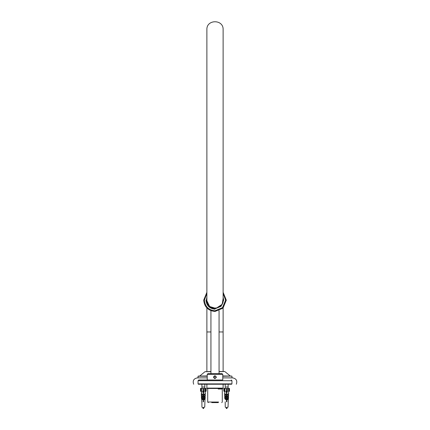 <?xml version="1.0" encoding="UTF-8"?>
<svg xmlns="http://www.w3.org/2000/svg" width="430" height="430" viewBox="0 0 430 430"><rect width="100%" height="100%" fill="white"/><g stroke="black" fill="none" stroke-linecap="round" stroke-linejoin="round"><path stroke-width="0.64" d="M206.878 29.622C206.432 19.146 223.568 19.146 223.122 29.622L223.122 300.172C223.568 310.648 206.432 310.648 206.878 300.172L206.878 29.622M222.772 388.473L207.228 388.473L222.772 388.473L223.122 388.118L206.878 388.118L206.878 384.237M210.936 331.96L206.878 331.96L206.878 371.52M207.738 389.005L207.738 388.473M222.262 388.473L222.262 389.005L218.209 389.005L218.209 388.473M218.574 402.034L207.712 402.034L208.276 402.604M218.295 402.604L211.705 402.604L218.295 402.604M222.772 376.099L231.824 376.099L222.772 375.949M207.228 375.949L198.171 376.099L207.228 376.099M210.936 371.52L205.008 371.687L210.936 371.687M224.664 371.52L219.064 371.52M232.608 377.879L222.772 377.879M207.228 377.879L197.338 377.879C193.704 378.604 192.479 380.722 193.672 384.237M215 375.712L216.462 377.169L215 378.631C213.119 377.658 213.119 376.685 215 375.712M222.772 374.347L222.772 379.996L198.751 379.996L207.228 379.996L207.228 374.347L222.772 374.347L222.063 373.638L207.937 373.638L207.228 374.347M219.875 373.638L222.063 373.638M210.867 310.691L211.184 310.815M218.816 310.815L219.133 310.691M206.878 292.314L203.696 300.172C204.417 306.988 208.184 310.756 215 311.476L222.993 308.165L226.304 300.172L223.122 292.314M223.122 297.194L223.654 300.172L221.117 306.294L215 308.826C209.781 308.278 206.894 305.391 206.346 300.172L206.878 297.194M203.159 408.5L203.53 408.5M202.573 387L204.814 387L204.744 388.414M203.148 391.929L203.573 391.612L203.567 401.835L203.143 401.835L203.148 391.929L202.584 391.945L202.584 391.402L203.788 391.047L204.137 391.945L203.573 391.929L203.573 391.612L203.573 391.929M203.788 391.047L204.137 391.402L204.137 388.414L203.788 388.414L203.788 391.047M204.089 395.213L203.815 394.928L205.218 393.595L205.486 393.885L204.089 395.213L203.815 394.928L205.201 393.595L205.244 388.414L201.455 388.414L201.557 391.945L200.514 391.047L201.423 391.945L201.493 393.595L201.546 391.945M205.277 391.945L206.174 391.047L206.174 388.414L205.825 388.414L205.825 391.402L206.174 391.047L206.174 388.414L205.244 388.414M200.88 391.402L200.88 388.414L200.514 388.414L200.514 391.047L200.869 391.402M201.401 391.929L201.084 391.612L201.401 391.929M202.987 407.489L204.739 407.145L205.013 398.943M202.578 391.945L202.584 391.402M202.632 395.213L202.906 394.928L201.503 393.595L201.235 393.885L202.632 395.213L201.509 394.16L201.552 395.374L201.213 393.885L201.509 394.16M201.573 395.965L201.256 395.67L201.552 395.374L201.272 395.67L202.562 396.879L201.573 395.955L201.611 396.954L201.272 395.67L201.573 395.955M201.627 397.551L201.31 397.25L201.605 396.954L201.326 397.25L202.53 398.379L201.627 397.535L201.659 398.449L201.326 397.25L201.627 397.535M201.675 398.954L201.659 398.449L201.423 398.701L202.525 399.733L201.681 398.943L201.783 401.835L201.681 398.943M204.185 399.733L203.954 399.486L205.046 398.449L205.282 398.701L204.191 399.733L203.949 399.486L205.029 398.449L205.062 397.535M204.185 398.379L203.911 398.083L205.099 396.954L205.379 397.25L204.191 398.379L203.906 398.083L205.083 396.954L205.121 395.955M204.159 396.879L203.879 396.584L205.153 395.374L205.432 395.67L204.159 396.879L203.879 396.584L205.137 395.374L205.18 394.16M201.503 393.595L201.235 393.885M201.509 394.176L201.202 393.885M201.256 395.67L201.536 395.374L201.288 395.67M201.552 395.374L202.842 396.584L202.562 396.879M202.53 398.379L202.809 398.083L201.622 396.954L201.31 397.25M201.622 396.954L201.342 397.25M202.525 399.733L202.767 399.486L201.675 398.449L201.407 398.701M201.874 401.835L201.95 407.145L202.304 407.489M203.567 391.612L203.567 401.835M200.88 388.414L201.455 388.414M216.145 376.943C215.672 378.572 214.914 378.722 213.855 377.4C214.328 375.772 215.086 375.621 216.145 376.943M214.328 376.406L215.328 376.207L216 376.97L215.672 377.938L214.672 378.137L214 377.368L214.328 376.406M226.83 408.5L226.481 408.5M225.927 387L228.126 387L228.05 388.414M226.459 391.929L226.884 391.612L226.879 401.835L226.454 401.835L226.459 391.929L225.895 391.945L225.895 391.402L227.099 391.047L227.448 391.945L226.884 391.929L226.884 391.612L226.884 391.929M227.099 391.047L227.448 391.402L227.448 388.414L227.099 388.414L227.099 391.047M228.556 388.414L229.486 388.414L229.486 391.047L229.131 391.402L229.486 391.047L229.486 388.414L229.131 388.414L229.131 391.402L228.588 391.945L228.556 388.414L224.766 388.414L224.869 391.945L223.826 391.047L224.869 391.945M224.191 391.402L224.191 388.414L223.831 388.414L223.831 391.047M224.175 391.402L223.826 391.047L223.831 388.414M224.707 391.929L224.395 391.612L224.707 391.929M223.826 388.414L224.175 388.414L223.826 388.414L223.826 391.047M225.632 407.489L225.261 407.145L225.186 401.835M226.298 407.489L228.05 407.145L228.325 398.943M225.89 391.945L225.895 391.402M224.745 391.945L224.804 393.595L224.739 391.945M225.944 395.213L226.212 394.928L224.804 393.595L224.53 393.885L225.944 395.213L224.82 394.16L224.863 395.374L224.525 393.885L224.799 393.595L224.53 393.885L224.82 394.16M224.879 395.965L224.567 395.67L224.863 395.374L224.584 395.67L225.874 396.879L224.885 395.955L224.922 396.954L224.584 395.67L224.885 395.955M224.938 397.551L224.621 397.25L224.917 396.954L224.637 397.25L225.841 398.379L224.938 397.535L224.971 398.449L224.637 397.25L224.938 397.535M224.987 398.954L224.971 398.449L224.734 398.701L225.836 399.733L224.992 398.943M227.497 399.733L227.266 399.486L228.357 398.449L228.593 398.701L227.502 399.733L227.26 399.486L228.341 398.449L228.373 397.535M227.497 398.379L227.223 398.083L228.411 396.954L228.69 397.25L227.502 398.379L227.217 398.083L228.394 396.954L228.432 395.955M227.465 396.879L227.19 396.584L228.464 395.374L228.744 395.67L227.47 396.879L227.19 396.584L228.448 395.374L228.491 394.16M227.4 395.213L227.126 394.928L228.529 393.595L228.798 393.885L227.4 395.213L227.126 394.928L228.513 393.595L228.572 391.945M224.799 393.595L224.514 393.885L224.82 394.176M224.567 395.67L224.847 395.374L224.6 395.67M225.841 398.379L226.121 398.083L224.933 396.954L224.621 397.25M224.637 397.25L224.933 396.954M225.836 399.733L226.078 399.486L224.987 398.449L224.718 398.701M225.874 396.879L226.148 396.584L224.879 395.374M226.879 391.612L226.879 401.835M224.191 388.414L224.766 388.414M198.402 384.237L231.598 384.237L231.953 383.882L198.047 383.882L198.402 384.237M198.047 383.882L198.047 380.706L231.953 380.706L231.953 383.882M219.064 331.96L223.122 331.96L223.122 371.52M198.047 377.879L198.047 376.239L207.228 376.239M222.772 376.239L231.824 376.099M219.064 371.687L224.691 371.52M223.122 293.373L225.594 300.172L222.493 307.665L215 310.772C208.609 310.094 205.078 306.563 204.406 300.172L206.878 293.373M205.992 300.172C206.567 305.606 209.566 308.606 215 309.181M202.939 391.047L202.939 388.414M226.25 391.047L226.25 388.414M207.228 388.473L206.878 388.118M223.122 384.237L223.122 388.118M223.122 331.96L223.122 308.031M223.122 301.908L223.122 300.172M206.878 331.96L206.878 308.031M206.878 301.908L206.878 300.172M222.288 389.005L222.288 402.034L221.724 402.604M207.712 402.034L207.712 389.005M231.953 377.879L231.953 376.239M236.328 384.237C237.521 380.722 236.296 378.604 232.662 377.879M205.008 371.687L199.81 375.949M224.992 371.687L230.19 375.949M210.936 310.723L210.936 373.638M219.064 310.723L219.064 373.638M206.878 298.436L206.696 300.366L209.647 306.525L215.994 308.423L222.219 304.284L223.122 298.436L223.277 299.479M223.283 299.511L223.299 299.85M223.304 300.237L223.294 300.629M223.272 300.909L222.982 302.483M201.874 384.237L201.95 388.414M202.939 407.489L202.992 408.5M203.75 407.489L203.696 408.5M204.814 384.237L204.814 387M204.137 391.397L204.137 388.414M227.061 407.489L227.008 408.5M225.186 384.237L225.255 388.414M226.25 407.489L226.304 408.5M228.126 384.237L228.126 387M227.448 391.397L227.448 388.414M231.953 380.706L231.249 379.996M198.047 380.706L198.751 379.996"/></g></svg>
